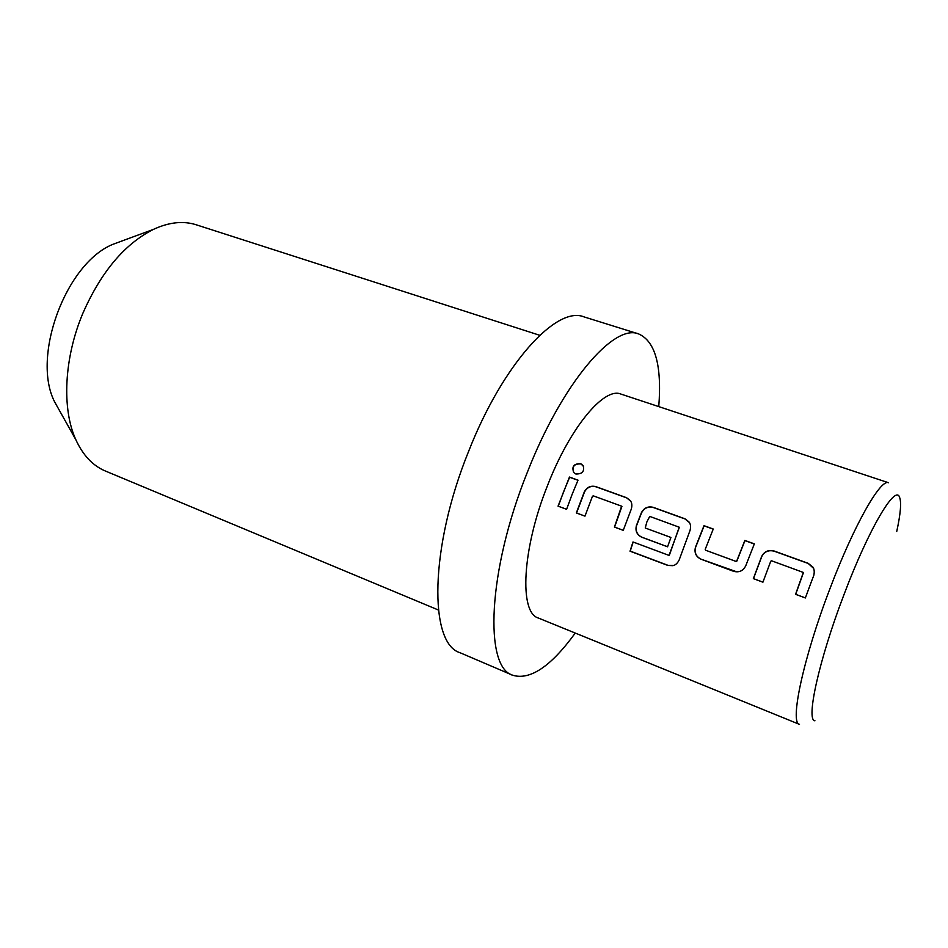 <?xml version="1.0" encoding="UTF-8"?>
<svg xmlns="http://www.w3.org/2000/svg" width="948" height="948" viewBox="0 0 948 948"><rect width="100%" height="100%" fill="white"/><g stroke="black" fill="none" stroke-linecap="round" stroke-linejoin="round"><path stroke-width="1.42" d="M580.733 463.655L583.115 465.587C584.75 471.346 582.309 474.154 575.815 473.988L573.86 472.625C571.454 466.582 573.753 463.596 580.733 463.655L583.601 466.523M762.927 582.143L753.482 578.636L761.754 556.583C764.42 551.582 768.567 549.793 774.196 551.191L808.206 563.467L813.692 568.433M805.373 597.915L795.692 594.313L803.454 572.604M736.134 571.608L701.093 559.19C696.081 556.689 694.256 552.708 695.619 547.269L704.103 525.856L713.216 529.15M705.585 550.219L735.885 561.37L736.75 560.979L744.855 540.431L754.347 543.868L745.768 565.731C743.22 570.85 739.191 572.722 733.693 571.348L700.928 559.178C695.927 556.666 694.102 552.672 695.465 547.209L703.997 525.678L713.263 529.031L705.205 549.366L705.585 550.219L736.027 561.441L736.892 561.038L744.938 540.609L754.288 543.998M667.57 546.747L641.855 537.208C637.02 534.767 635.267 530.88 636.618 525.536L641.559 512.821C644.166 508.01 648.112 506.244 653.385 507.536L685.096 518.994L689.634 522.775M669.087 555.279L679.349 527.349M645.244 528L670.935 537.469L667.558 546.795L641.666 537.184C636.831 534.743 635.089 530.833 636.44 525.465L641.417 512.678C644.036 507.844 647.982 506.066 653.267 507.346L684.989 518.805L688.876 521.803C690.594 523.829 690.985 526.685 690.049 530.394L679.183 559.913C677.512 563.302 675.391 565.209 672.831 565.672L667.83 565.423L630.029 551.191L632.991 541.96L668.648 555.279L669.466 554.876L679.218 527.207L649.747 516.411L646.88 521.898L645.244 528L670.935 537.457M584.975 516.139L576.337 512.939L584.312 491.894C586.907 487.142 590.758 485.376 595.865 486.62L626.533 497.7L630.017 500.331C631.901 502.357 632.34 505.248 631.321 509.005L623.251 530.347L614.411 527.064L621.627 506.173L593.306 495.851L592.488 496.231L584.975 516.139L576.538 512.963L584.478 492.036C587.061 487.308 590.9 485.566 596.019 486.81L626.664 497.878L630.764 501.196M623.263 530.299L614.6 527.088L621.924 506.41M566.608 509.277L558.265 506.196L563.693 491.491L569.618 477.259L577.972 480.281M896.749 531.437C900.6 513.721 901.548 502.333 899.569 497.273C895.398 484.061 868.605 529.185 843.921 594.775C818.93 660.045 805.729 720.622 814.948 720.788M547.529 485.518C522.004 549.082 519.066 612.633 538.298 618.013L799.484 724.367C789.542 723.063 803.217 658.35 829.867 588.898C853.816 525.405 880.751 478.242 888.584 482.757L620.881 394.06C604.208 386.82 570.092 427.24 547.529 485.518M811.227 582.084L805.362 597.963L795.562 594.313L803.335 572.45L771.648 560.813L770.76 561.216L762.915 582.191L753.34 578.636L761.659 556.464C764.337 551.44 768.496 549.615 774.125 551.013L808.134 563.29L812.934 567.141C814.285 569.167 814.569 571.94 813.787 575.448L811.227 582.084M572.071 494.501L566.596 509.313L558.052 506.161L569.464 477.057L578.019 480.162L572.071 494.501M122.979 240.614L112.717 244.394C65.732 263.568 31.343 356.804 54.64 401.905L59.973 411.432M539.72 335.284L196.248 224.794C183.308 220.647 169.076 222.164 153.529 229.345C124.674 243.885 101.128 271.839 82.891 313.231C63.943 358.131 61.715 409.133 75.899 439.836C83.057 455.396 92.904 465.8 105.429 471.038L438.403 610.014M658.765 406.609C661.965 365.549 655.258 341.316 638.62 333.921L583.909 316.857C556.713 305.54 502.961 363.499 468.537 451.556C429.408 547.944 428.923 643.597 460.041 652.722L512.738 675.26C530.181 680.439 551.025 666.373 575.246 633.063M638.62 333.921C613.83 323.28 561.986 383.17 527.1 472.91C487.568 571.194 484.096 667.309 512.738 675.26M573.469 472.092C571.964 466.345 574.429 463.619 580.851 463.939M674.016 565.399L668.032 565.352L630.242 551.12L633.157 542.019M54.64 401.905L75.899 439.836M112.717 244.394L153.529 229.345"/></g></svg>
